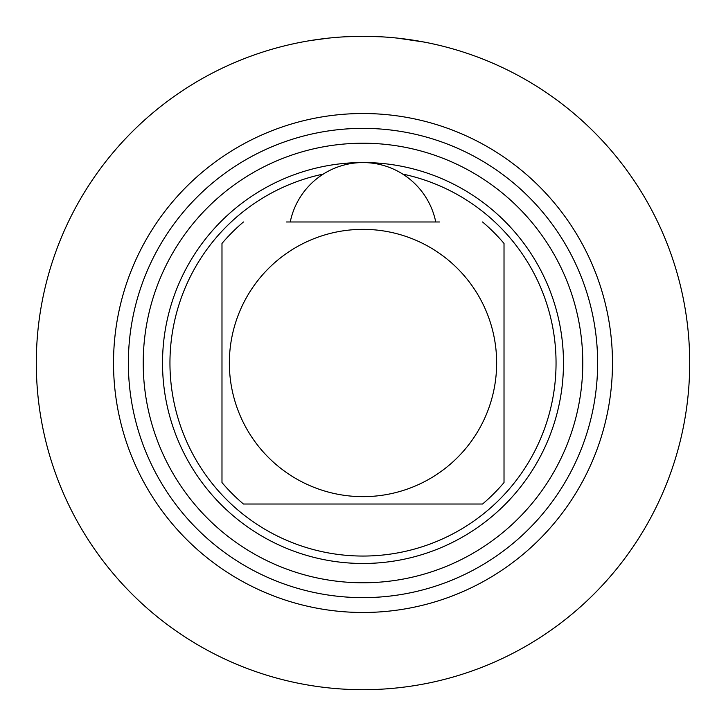 <?xml version="1.0" encoding="UTF-8"?>
<svg xmlns="http://www.w3.org/2000/svg" width="726" height="726" viewBox="0 0 726 726"><rect width="100%" height="100%" fill="white"/><g stroke="black" fill="none" stroke-linecap="round" stroke-linejoin="round"><path stroke-width="1.09" d="M323.333 174.068A193.052 193.052 0 0 0 363 556.052A193.052 193.052 0 0 0 402.667 174.068M439.475 221.984L286.525 221.984M243.437 504.016L482.563 504.016L243.437 504.016A184.885 184.885 0 0 1 221.984 482.563L221.984 243.437A184.885 184.885 0 0 1 243.437 221.984M482.563 504.016A184.885 184.885 0 0 0 504.016 482.563L504.016 243.437A184.885 184.885 0 0 0 482.563 221.984M363 229.352A133.648 133.648 0 0 1 496.648 363A133.648 133.648 0 0 1 363 496.648A133.648 133.648 0 0 1 229.352 363A133.648 133.648 0 0 1 363 229.352M290.246 221.984A74.252 74.252 0 0 1 435.754 221.984M380.524 36.772L363 36.3L345.485 36.772L362.446 36.3M328.515 38.124L310.646 40.52M293.44 43.787L289.229 44.74M291.743 44.168L293.513 43.778M363 36.3A326.7 326.7 0 0 0 36.3 363A326.7 326.7 0 0 0 363 689.7A326.7 326.7 0 0 0 689.7 363A326.7 326.7 0 0 0 363 36.3L379.934 36.736M397.485 38.124L412.268 40.039M416.17 40.656L424.066 42.063M432.46 43.769L433.377 43.968M436.771 44.74L432.569 43.796M424.138 42.072L397.53 38.133M363 113.519A249.481 249.481 0 0 0 113.519 363A249.481 249.481 0 0 0 363 612.481A249.481 249.481 0 0 0 612.481 363A249.481 249.481 0 0 0 363 113.519M363 128.366A234.634 234.634 0 0 1 597.634 363A234.634 234.634 0 0 1 363 597.634A234.634 234.634 0 0 1 128.366 363A234.634 234.634 0 0 1 363 128.366A234.634 234.634 0 0 1 597.634 363A234.634 234.634 0 0 1 363 597.634M363 162.524A200.476 200.476 0 0 1 563.476 363A200.476 200.476 0 0 1 363 563.476A200.476 200.476 0 0 1 162.524 363A200.476 200.476 0 0 1 363 162.524M363 143.222A219.778 219.778 0 0 1 582.778 363A219.778 219.778 0 0 1 363 582.778A219.778 219.778 0 0 1 143.222 363A219.778 219.778 0 0 1 363 143.222"/></g></svg>

